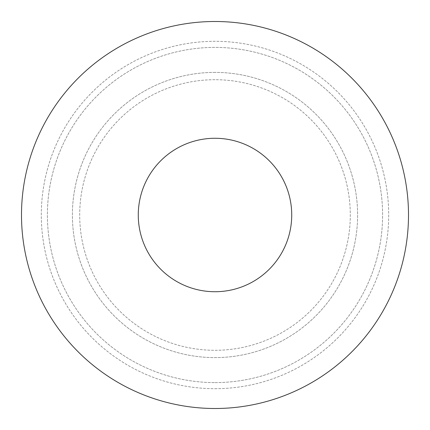 <?xml version="1.0" encoding="UTF-8"?>
<svg xmlns="http://www.w3.org/2000/svg" width="430" height="430" viewBox="0 0 430 430"><rect width="100%" height="100%" fill="white"/><g stroke="black" fill="none" stroke-linecap="round" stroke-linejoin="round"><path stroke-width="0.32" stroke-dasharray="2.15 1.61" d="M215 388.693A173.693 173.693 0 0 0 388.693 215A173.693 173.693 0 0 0 215 41.307A173.693 173.693 0 0 0 41.307 215A173.693 173.693 0 0 0 215 388.693A173.693 173.693 0 0 0 388.693 215A173.693 173.693 0 0 0 215 41.307A173.693 173.693 0 0 0 41.307 215A173.693 173.693 0 0 0 215 388.693M215 382.598A167.598 167.598 0 0 0 382.598 215A167.598 167.598 0 0 0 215 47.402A167.598 167.598 0 0 0 47.402 215A167.598 167.598 0 0 0 215 382.598A167.598 167.598 0 0 0 382.598 215A167.598 167.598 0 0 0 215 47.402A167.598 167.598 0 0 0 47.402 215A167.598 167.598 0 0 0 215 382.598M215 408.5A193.5 193.5 0 0 0 408.5 215A193.5 193.5 0 0 0 215 21.5A193.5 193.5 0 0 0 21.5 215A193.5 193.5 0 0 0 215 408.5M215 138.272A76.728 76.728 0 0 0 138.272 215A76.728 76.728 0 0 0 215 291.728A76.728 76.728 0 0 0 291.728 215A76.728 76.728 0 0 0 215 138.272M215 72.391A142.609 142.609 0 0 0 72.391 215A142.609 142.609 0 0 0 215 357.61A142.609 142.609 0 0 0 357.61 215A142.609 142.609 0 0 0 215 72.391A142.609 142.609 0 0 0 72.391 215A142.609 142.609 0 0 0 215 357.61A142.609 142.609 0 0 0 357.61 215A142.609 142.609 0 0 0 215 72.391M215 79.7A135.299 135.299 0 0 0 79.7 215A135.299 135.299 0 0 0 215 350.3A135.299 135.299 0 0 0 350.3 215A135.299 135.299 0 0 0 215 79.7A135.299 135.299 0 0 0 79.7 215A135.299 135.299 0 0 0 215 350.3A135.299 135.299 0 0 0 350.3 215A135.299 135.299 0 0 0 215 79.7"/><path stroke-width="0.64" d="M215 408.5A193.5 193.5 0 0 0 408.5 215A193.5 193.5 0 0 0 215 21.5A193.5 193.5 0 0 0 21.5 215A193.5 193.5 0 0 0 215 408.5M215 138.272A76.728 76.728 0 0 0 138.272 215A76.728 76.728 0 0 0 215 291.728A76.728 76.728 0 0 0 291.728 215A76.728 76.728 0 0 0 215 138.272"/></g></svg>
